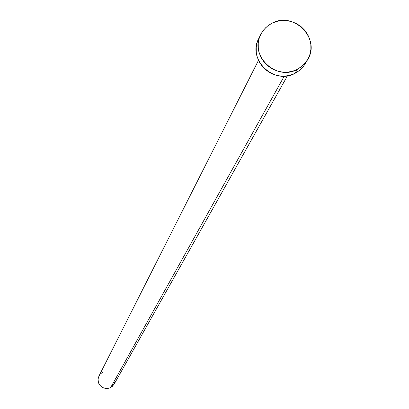 <?xml version="1.0" encoding="UTF-8"?>
<svg xmlns="http://www.w3.org/2000/svg" width="409" height="409" viewBox="0 0 409 409"><rect width="100%" height="100%" fill="white"/><g stroke="black" fill="none" stroke-linecap="round" stroke-linejoin="round"><path stroke-width="0.61" d="M258.478 60.348L98.927 376.127L98.068 379.061L98.048 380.6L98.83 383.57L100.619 386.086L103.175 387.814L106.176 388.535L109.234 388.161L110.66 387.568L284.265 76.135L110.66 387.568L114.106 384.22L287.471 75.808M297.312 69.387C276.31 81.452 249.076 55.537 260.681 34.586L262.414 31.595L265.344 28.027L267.951 25.736L271.883 23.267C293.626 10.869 321.116 38.783 307.634 59.627L303.197 65.241L297.312 69.387L295.063 73.318L297.312 69.387L292.547 71.253L287.476 72.158L282.287 72.071L277.184 70.987L272.374 68.957L268.028 66.053L264.316 62.388L261.392 58.109L259.357 53.374L258.299 48.369L258.248 43.288L259.209 38.328L261.147 33.676L263.984 29.514L267.609 26.002L271.883 23.267L276.642 21.421L281.704 20.532L286.873 20.629L291.954 21.713L296.755 23.737L301.085 26.626L304.782 30.276L307.706 34.54L309.746 39.254L310.82 44.244L310.886 49.315L309.94 54.274L308.023 58.932L305.201 63.109L301.586 66.636L297.312 69.387M260.681 34.586L258.657 38.722C247.118 59.55 274.188 85.312 295.063 73.318L299.373 70.537L302.338 67.73L304.797 64.484L307.634 59.627M305.359 63.559L302.905 67.071L299.311 70.583L295.063 73.318L290.329 75.174L285.283 76.074L280.129 75.987L275.058 74.913L270.272 72.894L265.952 70.005L262.271 66.365L259.362 62.107L257.343 57.403L256.285 52.429L256.238 47.378L257.195 42.444L258.687 38.65M115.149 380.902L114.183 384.082M114.111 384.209L112.056 386.648L109.101 388.197L105.767 388.504L102.562 387.512L99.97 385.38L98.39 382.425L98.063 379.102L98.937 376.111M99.034 375.922L99.97 374.537M101.161 373.361L102.562 372.441"/></g></svg>
